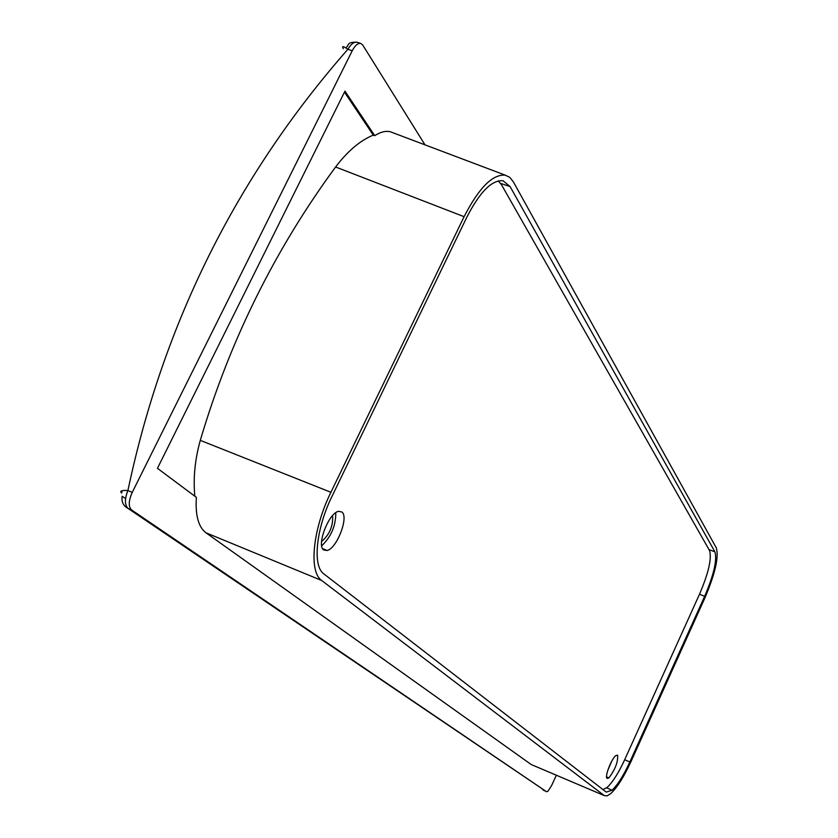 <?xml version="1.0" encoding="UTF-8"?>
<svg xmlns="http://www.w3.org/2000/svg" width="838" height="838" viewBox="0 0 838 838"><rect width="100%" height="100%" fill="white"/><g stroke="black" fill="none" stroke-linecap="round" stroke-linejoin="round"><path stroke-width="1.26" d="M498.275 180.882L501.533 184.8L709.535 550.503C711.902 558.412 708.571 572.962 699.541 594.132L624.708 759.668C618.559 772.982 612.714 782.221 607.141 787.406L602.983 789.585M321.698 545.81C331.157 536.781 335.849 525.74 335.797 512.699M611.74 761.197L607.864 770.122M323.667 549.958L327.082 550.503C336.824 548.597 349.027 517.025 341.935 512.028L338.625 511.327C328.863 512.678 316.209 545.381 323.667 549.958M607.068 778.408C604.397 777.077 611.405 758.809 615.825 755.604L617.596 755.164C618.172 761.805 615.27 769.378 608.891 777.894L607.068 778.408M542.668 789.595L544.616 790.873M510.08 186.549L714.919 551.854C717.276 559.91 713.85 574.742 704.643 596.342L629.83 761.983C623.587 775.527 617.648 784.955 612.012 790.265L606.23 792.099L323.845 573.894C312.365 566.205 315.968 528.82 331.995 496.368L466.787 217.283C479.786 191.944 491.875 179.772 503.051 180.767L510.08 186.549L500.663 183.428M556.338 775.213L551.614 785.552L547.853 791.323L546.523 791.732L131.503 509.892L127.994 508.373C123.333 505.943 121.384 501.899 122.159 496.243L125.606 498.61M194.825 496.211C193.128 478.11 194.95 459.496 200.292 440.369C229.717 340.846 274.812 249.714 335.598 166.992C347.498 151.238 360.047 140.606 373.266 135.107L374.743 135.672L344.952 91.122L157.45 468.306L196.385 497.374C195.212 515.223 198.407 527.039 205.97 532.79L531.282 764.57L604.292 795.587L321.687 580.493C308.594 571.914 312.626 529.312 330.916 492.283L464.095 216.686C478.875 187.901 492.608 174.053 505.283 175.163L509.787 177.373L513.338 181.815L716.333 547.937C718.994 557.134 715.097 573.988 704.643 598.5L631.108 761.333C623.996 776.784 617.218 787.531 610.787 793.555L607.047 795.901L604.292 795.587M374.743 135.672C380.452 131.995 385.616 130.676 390.236 131.734L393.441 132.938M532.559 765.115L531.282 764.57M424.992 144.848L362.76 45.074L360.916 43.492C358.046 42.843 355.144 45.262 352.222 50.751L132.236 492.388C128.539 500.799 128.298 506.634 131.503 509.892M122.149 490.659L121.667 493.037C119.405 491.016 121.479 490.178 127.91 490.534C124.6 498.966 124.632 504.916 127.994 508.373L546.523 791.732M346.555 47.117C348.975 45.2 346.827 41.743 357.271 42.288C354.149 41.628 351.017 43.964 347.864 49.306C343.151 45.954 341.642 45.765 343.329 48.73M373.266 135.107L344.46 92.117M321.572 541.537C329.533 534.686 333.22 526.034 332.623 515.569M704.643 596.342L699.5 594.226M714.919 551.854L709.042 549.623M629.83 761.983L624.687 759.71M352.222 50.751L347.864 49.306C236.536 176.179 163.221 323.259 127.91 490.534L132.236 492.388M200.292 440.369L330.916 492.283M205.97 532.79L321.687 580.493M335.598 166.992L464.095 216.686M322.557 548.576L327.082 550.503M606.544 776.847L608.891 777.894M606.681 787.793L612.012 790.265M357.271 42.288L360.916 43.492M390.236 131.734L505.283 175.163"/></g></svg>
